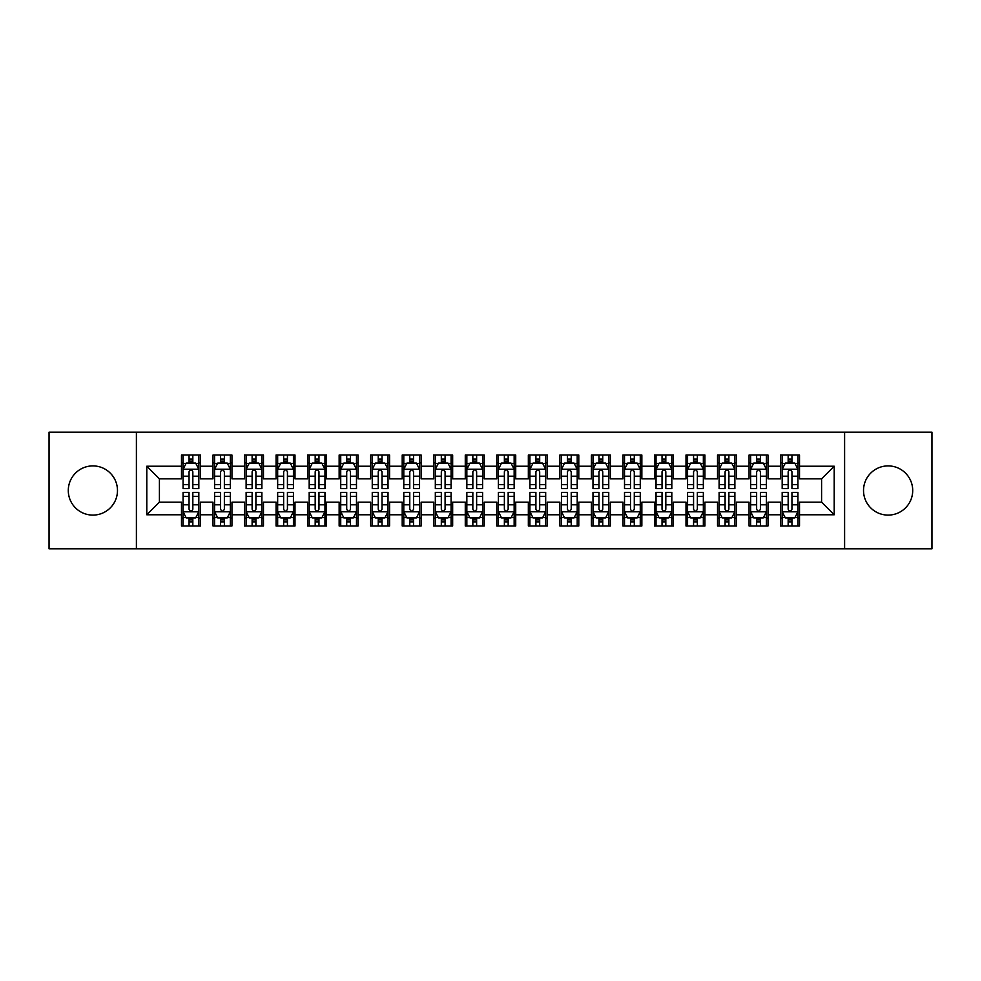 <?xml version="1.0" encoding="UTF-8"?>
<svg xmlns="http://www.w3.org/2000/svg" width="981" height="981" viewBox="0 0 981 981"><rect width="100%" height="100%" fill="white"/><g stroke="black" fill="none" stroke-linecap="round" stroke-linejoin="round"><path stroke-width="1.47" d="M888.124 465.901A24.599 24.599 0 0 0 863.525 490.5A24.599 24.599 0 0 0 888.124 515.099A24.599 24.599 0 0 0 912.71 490.5A24.599 24.599 0 0 0 888.124 465.901M92.876 465.901A24.599 24.599 0 0 0 68.29 490.5A24.599 24.599 0 0 0 92.876 515.099A24.599 24.599 0 0 0 117.475 490.5A24.599 24.599 0 0 0 92.876 465.901M844.604 548.833L931.95 548.833L931.95 432.167L844.604 432.167L844.604 548.833L136.396 548.833L136.396 432.167L49.05 432.167L49.05 548.833L136.396 548.833M844.604 432.167L136.396 432.167M146.794 514.78L146.794 466.22L181.485 466.22L181.485 478.838L159.412 478.838L159.412 502.162L146.794 514.78L181.485 514.78L181.485 525.975L200.406 525.975L200.406 514.78L213.012 514.78L213.012 525.975L231.933 525.975L231.933 514.78L244.551 514.78L244.551 525.975L263.472 525.975L263.472 514.78L276.078 514.78L276.078 525.975L294.999 525.975L294.999 514.78L307.617 514.78L307.617 525.975L326.538 525.975L326.538 514.78L339.144 514.78L339.144 525.975L358.065 525.975L358.065 514.78L370.683 514.78L370.683 525.975L389.592 525.975L389.592 514.78L402.21 514.78L402.21 525.975L421.131 525.975L421.131 514.78L433.737 514.78L433.737 525.975L452.658 525.975L452.658 514.78L465.276 514.78L465.276 525.975L484.197 525.975L484.197 514.78L496.803 514.78L496.803 525.975L515.724 525.975L515.724 514.78L528.342 514.78L528.342 525.975L547.263 525.975L547.263 514.78L559.869 514.78L559.869 525.975L578.79 525.975L578.79 514.78L591.408 514.78L591.408 525.975L610.317 525.975L610.317 514.78L622.935 514.78L622.935 525.975L641.856 525.975L641.856 514.78L654.462 514.78L654.462 525.975L673.383 525.975L673.383 514.78L686.001 514.78L686.001 525.975L704.922 525.975L704.922 514.78L717.528 514.78L717.528 525.975L736.449 525.975L736.449 514.78L749.067 514.78L749.067 525.975L767.988 525.975L767.988 514.78L780.594 514.78L780.594 525.975L799.515 525.975L799.515 502.162L821.588 502.162L821.588 478.838L799.515 478.838L799.515 466.22L834.206 466.22L834.206 514.78L799.515 514.78M799.515 466.22L799.515 455.025L780.594 455.025L780.594 466.22L767.988 466.22L767.988 455.025L749.067 455.025L749.067 466.22L736.449 466.22L736.449 455.025L717.528 455.025L717.528 466.22L704.922 466.22L704.922 455.025L686.001 455.025L686.001 466.22L673.383 466.22L673.383 455.025L654.462 455.025L654.462 466.22L641.856 466.22L641.856 455.025L622.935 455.025L622.935 466.22L610.317 466.22L610.317 455.025L591.408 455.025L591.408 466.22L578.79 466.22L578.79 455.025L559.869 455.025L559.869 466.22L547.263 466.22L547.263 455.025L528.342 455.025L528.342 466.22L515.724 466.22L515.724 455.025L496.803 455.025L496.803 466.22L484.197 466.22L484.197 455.025L465.276 455.025L465.276 466.22L452.658 466.22L452.658 455.025L433.737 455.025L433.737 466.22L421.131 466.22L421.131 455.025L402.21 455.025L402.21 466.22L389.592 466.22L389.592 455.025L370.683 455.025L370.683 466.22L358.065 466.22L358.065 455.025L339.144 455.025L339.144 466.22L326.538 466.22L326.538 455.025L307.617 455.025L307.617 466.22L294.999 466.22L294.999 455.025L276.078 455.025L276.078 466.22L263.472 466.22L263.472 455.025L244.551 455.025L244.551 466.22L231.933 466.22L231.933 455.025L213.012 455.025L213.012 466.22L200.406 466.22L200.406 455.025L181.485 455.025L181.485 466.22M767.988 514.78L767.988 502.162L780.594 502.162L780.594 514.78M834.206 466.22L821.588 478.838M736.449 514.78L736.449 502.162L749.067 502.162L749.067 514.78M780.594 466.22L780.594 478.838L767.988 478.838L767.988 466.22M704.922 514.78L704.922 502.162L717.528 502.162L717.528 514.78M749.067 466.22L749.067 478.838L736.449 478.838L736.449 466.22M673.383 514.78L673.383 502.162L686.001 502.162L686.001 514.78M717.528 466.22L717.528 478.838L704.922 478.838L704.922 466.22M641.856 514.78L641.856 502.162L654.462 502.162L654.462 514.78M686.001 466.22L686.001 478.838L673.383 478.838L673.383 466.22M610.317 514.78L610.317 502.162L622.935 502.162L622.935 514.78M654.462 466.22L654.462 478.838L641.856 478.838L641.856 466.22M578.79 514.78L578.79 502.162L591.408 502.162L591.408 514.78M622.935 466.22L622.935 478.838L610.317 478.838L610.317 466.22M547.263 514.78L547.263 502.162L559.869 502.162L559.869 514.78M591.408 466.22L591.408 478.838L578.79 478.838L578.79 466.22M515.724 514.78L515.724 502.162L528.342 502.162L528.342 514.78M559.869 466.22L559.869 478.838L547.263 478.838L547.263 466.22M484.197 514.78L484.197 502.162L496.803 502.162L496.803 514.78M528.342 466.22L528.342 478.838L515.724 478.838L515.724 466.22M452.658 514.78L452.658 502.162L465.276 502.162L465.276 514.78M496.803 466.22L496.803 478.838L484.197 478.838L484.197 466.22M421.131 514.78L421.131 502.162L433.737 502.162L433.737 514.78M465.276 466.22L465.276 478.838L452.658 478.838L452.658 466.22M389.592 514.78L389.592 502.162L402.21 502.162L402.21 514.78M433.737 466.22L433.737 478.838L421.131 478.838L421.131 466.22M358.065 514.78L358.065 502.162L370.683 502.162L370.683 514.78M402.21 466.22L402.21 478.838L389.592 478.838L389.592 466.22M326.538 514.78L326.538 502.162L339.144 502.162L339.144 514.78M370.683 466.22L370.683 478.838L358.065 478.838L358.065 466.22M294.999 514.78L294.999 502.162L307.617 502.162L307.617 514.78M339.144 466.22L339.144 478.838L326.538 478.838L326.538 466.22M263.472 514.78L263.472 502.162L276.078 502.162L276.078 514.78M307.617 466.22L307.617 478.838L294.999 478.838L294.999 466.22M231.933 514.78L231.933 502.162L244.551 502.162L244.551 514.78M276.078 466.22L276.078 478.838L263.472 478.838L263.472 466.22M200.406 514.78L200.406 502.162L213.012 502.162L213.012 514.78M244.551 466.22L244.551 478.838L231.933 478.838L231.933 466.22M159.412 502.162L181.485 502.162L181.485 514.78M213.012 466.22L213.012 478.838L200.406 478.838L200.406 466.22M780.594 462.909L782.176 462.909M797.933 462.909L799.515 462.909M749.067 462.909L750.637 462.909M766.406 462.909L767.988 462.909M717.528 462.909L719.11 462.909M734.879 462.909L736.449 462.909M686.001 462.909L687.571 462.909M703.34 462.909L704.922 462.909M654.462 462.909L656.044 462.909M671.813 462.909L673.383 462.909M622.935 462.909L624.517 462.909M640.274 462.909L641.856 462.909M591.408 462.909L592.978 462.909M608.747 462.909L610.317 462.909M559.869 462.909L561.451 462.909M577.208 462.909L578.79 462.909M528.342 462.909L529.912 462.909M545.681 462.909L547.263 462.909M496.803 462.909L498.385 462.909M514.154 462.909L515.724 462.909M465.276 462.909L466.846 462.909M482.615 462.909L484.197 462.909M433.737 462.909L435.319 462.909M451.088 462.909L452.658 462.909M402.21 462.909L403.792 462.909M419.549 462.909L421.131 462.909M370.683 462.909L372.253 462.909M388.022 462.909L389.592 462.909M339.144 462.909L340.726 462.909M356.483 462.909L358.065 462.909M307.617 462.909L309.187 462.909M324.956 462.909L326.538 462.909M276.078 462.909L277.66 462.909M293.429 462.909L294.999 462.909M244.551 462.909L246.121 462.909M261.89 462.909L263.472 462.909M213.012 462.909L214.594 462.909M230.363 462.909L231.933 462.909M181.485 462.909L183.067 462.909M198.824 462.909L200.406 462.909M181.485 518.091L183.067 518.091M198.824 518.091L200.406 518.091M213.012 518.091L214.594 518.091M230.363 518.091L231.933 518.091M244.551 518.091L246.121 518.091M261.89 518.091L263.472 518.091M276.078 518.091L277.66 518.091M293.429 518.091L294.999 518.091M307.617 518.091L309.187 518.091M324.956 518.091L326.538 518.091M339.144 518.091L340.726 518.091M356.483 518.091L358.065 518.091M370.683 518.091L372.253 518.091M388.022 518.091L389.592 518.091M402.21 518.091L403.792 518.091M419.549 518.091L421.131 518.091M433.737 518.091L435.319 518.091M451.088 518.091L452.658 518.091M465.276 518.091L466.846 518.091M482.615 518.091L484.197 518.091M496.803 518.091L498.385 518.091M514.154 518.091L515.724 518.091M528.342 518.091L529.912 518.091M545.681 518.091L547.263 518.091M559.869 518.091L561.451 518.091M577.208 518.091L578.79 518.091M591.408 518.091L592.978 518.091M608.747 518.091L610.317 518.091M622.935 518.091L624.517 518.091M640.274 518.091L641.856 518.091M654.462 518.091L656.044 518.091M671.813 518.091L673.383 518.091M686.001 518.091L687.571 518.091M703.34 518.091L704.922 518.091M717.528 518.091L719.11 518.091M734.879 518.091L736.449 518.091M749.067 518.091L750.637 518.091M766.406 518.091L767.988 518.091M780.594 518.091L782.176 518.091M797.933 518.091L799.515 518.091M146.794 466.22L159.412 478.838M821.588 502.162L834.206 514.78M192.84 459.12L189.051 459.12M198.824 484.651L192.84 484.651L192.84 488.612L198.824 488.612L198.824 469.372L195.673 463.069L186.218 463.069L183.067 469.372L183.067 488.612L189.051 488.612L189.051 484.651L183.067 484.651M183.067 469.372L183.067 455.025M198.824 469.372L198.824 455.025M189.051 463.069L189.051 455.025M192.84 455.025L192.84 463.069M192.84 484.651L192.84 471.738C191.577 469.31 190.314 469.31 189.051 471.738L189.051 484.651M192.84 462.909L189.051 462.909M189.051 521.88L192.84 521.88M183.067 496.349L189.051 496.349L189.051 492.388L183.067 492.388L183.067 511.628L186.218 517.931L195.673 517.931L198.824 511.628L198.824 492.388L192.84 492.388L192.84 496.349L198.824 496.349M198.824 511.628L198.824 525.975M183.067 511.628L183.067 525.975M192.84 517.931L192.84 525.975M189.051 525.975L189.051 517.931M189.051 496.349L189.051 509.262C190.314 511.69 191.577 511.69 192.84 509.262L192.84 496.349M189.051 518.091L192.84 518.091M224.367 459.12L220.59 459.12M230.363 484.651L224.367 484.651L224.367 488.612L230.363 488.612L230.363 469.372L227.212 463.069L217.745 463.069L214.594 469.372L214.594 488.612L220.59 488.612L220.59 484.651L214.594 484.651M214.594 469.372L214.594 455.025M230.363 469.372L230.363 455.025M220.59 463.069L220.59 455.025M224.367 455.025L224.367 463.069M224.367 484.651L224.367 471.738C223.104 469.31 221.853 469.31 220.59 471.738L220.59 484.651M224.367 462.909L220.59 462.909M255.906 459.12L252.117 459.12M261.89 484.651L255.906 484.651L255.906 488.612L261.89 488.612L261.89 469.372L258.739 463.069L249.284 463.069L246.121 469.372L246.121 488.612L252.117 488.612L252.117 484.651L246.121 484.651M246.121 469.372L246.121 455.025M261.89 469.372L261.89 455.025M252.117 463.069L252.117 455.025M255.906 455.025L255.906 463.069M255.906 484.651L255.906 471.738C254.643 469.31 253.38 469.31 252.117 471.738L252.117 484.651M255.906 462.909L252.117 462.909M220.59 521.88L224.367 521.88M214.594 496.349L220.59 496.349L220.59 492.388L214.594 492.388L214.594 511.628L217.745 517.931L227.212 517.931L230.363 511.628L230.363 492.388L224.367 492.388L224.367 496.349L230.363 496.349M230.363 511.628L230.363 525.975M214.594 511.628L214.594 525.975M224.367 517.931L224.367 525.975M220.59 525.975L220.59 517.931M220.59 496.349L220.59 509.262C221.841 511.69 223.104 511.69 224.367 509.262L224.367 496.349M220.59 518.091L224.367 518.091M252.117 521.88L255.906 521.88M246.121 496.349L252.117 496.349L252.117 492.388L246.121 492.388L246.121 511.628L249.284 517.931L258.739 517.931L261.89 511.628L261.89 492.388L255.906 492.388L255.906 496.349L261.89 496.349M261.89 511.628L261.89 525.975M246.121 511.628L246.121 525.975M255.906 517.931L255.906 525.975M252.117 525.975L252.117 517.931M252.117 496.349L252.117 509.262C253.38 511.69 254.643 511.69 255.906 509.262L255.906 496.349M252.117 518.091L255.906 518.091M287.433 459.12L283.644 459.12M293.429 484.651L287.433 484.651L287.433 488.612L293.429 488.612L293.429 469.372L290.266 463.069L280.811 463.069L277.66 469.372L277.66 488.612L283.644 488.612L283.644 484.651L277.66 484.651M277.66 469.372L277.66 455.025M293.429 469.372L293.429 455.025M283.644 463.069L283.644 455.025M287.433 455.025L287.433 463.069M287.433 484.651L287.433 471.738C286.17 469.31 284.907 469.31 283.644 471.738L283.644 484.651M287.433 462.909L283.644 462.909M318.96 459.12L315.183 459.12M324.956 484.651L318.96 484.651L318.96 488.612L324.956 488.612L324.956 469.372L321.805 463.069L312.338 463.069L309.187 469.372L309.187 488.612L315.183 488.612L315.183 484.651L309.187 484.651M309.187 469.372L309.187 455.025M324.956 469.372L324.956 455.025M315.183 463.069L315.183 455.025M318.96 455.025L318.96 463.069M318.96 484.651L318.96 471.738C317.709 469.31 316.446 469.31 315.183 471.738L315.183 484.651M318.96 462.909L315.183 462.909M283.644 521.88L287.433 521.88M277.66 496.349L283.644 496.349L283.644 492.388L277.66 492.388L277.66 511.628L280.811 517.931L290.266 517.931L293.429 511.628L293.429 492.388L287.433 492.388L287.433 496.349L293.429 496.349M293.429 511.628L293.429 525.975M277.66 511.628L277.66 525.975M287.433 517.931L287.433 525.975M283.644 525.975L283.644 517.931M283.644 496.349L283.644 509.262C284.907 511.69 286.17 511.69 287.433 509.262L287.433 496.349M283.644 518.091L287.433 518.091M315.183 521.88L318.96 521.88M309.187 496.349L315.183 496.349L315.183 492.388L309.187 492.388L309.187 511.628L312.338 517.931L321.805 517.931L324.956 511.628L324.956 492.388L318.96 492.388L318.96 496.349L324.956 496.349M324.956 511.628L324.956 525.975M309.187 511.628L309.187 525.975M318.96 517.931L318.96 525.975M315.183 525.975L315.183 517.931M315.183 496.349L315.183 509.262C316.446 511.69 317.697 511.69 318.96 509.262L318.96 496.349M315.183 518.091L318.96 518.091M350.499 459.12L346.71 459.12M356.483 484.651L350.499 484.651L350.499 488.612L356.483 488.612L356.483 469.372L353.332 463.069L343.877 463.069L340.726 469.372L340.726 488.612L346.71 488.612L346.71 484.651L340.726 484.651M340.726 469.372L340.726 455.025M356.483 469.372L356.483 455.025M346.71 463.069L346.71 455.025M350.499 455.025L350.499 463.069M350.499 484.651L350.499 471.738C349.236 469.31 347.973 469.31 346.71 471.738L346.71 484.651M350.499 462.909L346.71 462.909M346.71 521.88L350.499 521.88M340.726 496.349L346.71 496.349L346.71 492.388L340.726 492.388L340.726 511.628L343.877 517.931L353.332 517.931L356.483 511.628L356.483 492.388L350.499 492.388L350.499 496.349L356.483 496.349M356.483 511.628L356.483 525.975M340.726 511.628L340.726 525.975M350.499 517.931L350.499 525.975M346.71 525.975L346.71 517.931M346.71 496.349L346.71 509.262C347.973 511.69 349.236 511.69 350.499 509.262L350.499 496.349M346.71 518.091L350.499 518.091M382.026 459.12L378.249 459.12M388.022 484.651L382.026 484.651L382.026 488.612L388.022 488.612L388.022 469.372L384.871 463.069L375.404 463.069L372.253 469.372L372.253 488.612L378.249 488.612L378.249 484.651L372.253 484.651M372.253 469.372L372.253 455.025M388.022 469.372L388.022 455.025M378.249 463.069L378.249 455.025M382.026 455.025L382.026 463.069M382.026 484.651L382.026 471.738C380.775 469.31 379.512 469.31 378.249 471.738L378.249 484.651M382.026 462.909L378.249 462.909M378.249 521.88L382.026 521.88M372.253 496.349L378.249 496.349L378.249 492.388L372.253 492.388L372.253 511.628L375.404 517.931L384.871 517.931L388.022 511.628L388.022 492.388L382.026 492.388L382.026 496.349L388.022 496.349M388.022 511.628L388.022 525.975M372.253 511.628L372.253 525.975M382.026 517.931L382.026 525.975M378.249 525.975L378.249 517.931M378.249 496.349L378.249 509.262C379.5 511.69 380.763 511.69 382.026 509.262L382.026 496.349M378.249 518.091L382.026 518.091M413.565 459.12L409.776 459.12M419.549 484.651L413.565 484.651L413.565 488.612L419.549 488.612L419.549 469.372L416.398 463.069L406.943 463.069L403.792 469.372L403.792 488.612L409.776 488.612L409.776 484.651L403.792 484.651M403.792 469.372L403.792 455.025M419.549 469.372L419.549 455.025M409.776 463.069L409.776 455.025M413.565 455.025L413.565 463.069M413.565 484.651L413.565 471.738C412.302 469.31 411.039 469.31 409.776 471.738L409.776 484.651M413.565 462.909L409.776 462.909M409.776 521.88L413.565 521.88M403.792 496.349L409.776 496.349L409.776 492.388L403.792 492.388L403.792 511.628L406.943 517.931L416.398 517.931L419.549 511.628L419.549 492.388L413.565 492.388L413.565 496.349L419.549 496.349M419.549 511.628L419.549 525.975M403.792 511.628L403.792 525.975M413.565 517.931L413.565 525.975M409.776 525.975L409.776 517.931M409.776 496.349L409.776 509.262C411.039 511.69 412.302 511.69 413.565 509.262L413.565 496.349M409.776 518.091L413.565 518.091M445.092 459.12L441.315 459.12M451.088 484.651L445.092 484.651L445.092 488.612L451.088 488.612L451.088 469.372L447.937 463.069L438.47 463.069L435.319 469.372L435.319 488.612L441.315 488.612L441.315 484.651L435.319 484.651M435.319 469.372L435.319 455.025M451.088 469.372L451.088 455.025M441.315 463.069L441.315 455.025M445.092 455.025L445.092 463.069M445.092 484.651L445.092 471.738C443.829 469.31 442.578 469.31 441.315 471.738L441.315 484.651M445.092 462.909L441.315 462.909M441.315 521.88L445.092 521.88M435.319 496.349L441.315 496.349L441.315 492.388L435.319 492.388L435.319 511.628L438.47 517.931L447.937 517.931L451.088 511.628L451.088 492.388L445.092 492.388L445.092 496.349L451.088 496.349M451.088 511.628L451.088 525.975M435.319 511.628L435.319 525.975M445.092 517.931L445.092 525.975M441.315 525.975L441.315 517.931M441.315 496.349L441.315 509.262C442.566 511.69 443.829 511.69 445.092 509.262L445.092 496.349M441.315 518.091L445.092 518.091M476.631 459.12L472.842 459.12M482.615 484.651L476.631 484.651L476.631 488.612L482.615 488.612L482.615 469.372L479.464 463.069L470.009 463.069L466.846 469.372L466.846 488.612L472.842 488.612L472.842 484.651L466.846 484.651M466.846 469.372L466.846 455.025M482.615 469.372L482.615 455.025M472.842 463.069L472.842 455.025M476.631 455.025L476.631 463.069M476.631 484.651L476.631 471.738C475.368 469.31 474.105 469.31 472.842 471.738L472.842 484.651M476.631 462.909L472.842 462.909M472.842 521.88L476.631 521.88M466.846 496.349L472.842 496.349L472.842 492.388L466.846 492.388L466.846 511.628L470.009 517.931L479.464 517.931L482.615 511.628L482.615 492.388L476.631 492.388L476.631 496.349L482.615 496.349M482.615 511.628L482.615 525.975M466.846 511.628L466.846 525.975M476.631 517.931L476.631 525.975M472.842 525.975L472.842 517.931M472.842 496.349L472.842 509.262C474.105 511.69 475.368 511.69 476.631 509.262L476.631 496.349M472.842 518.091L476.631 518.091M508.158 459.12L504.369 459.12M514.154 484.651L508.158 484.651L508.158 488.612L514.154 488.612L514.154 469.372L510.991 463.069L501.536 463.069L498.385 469.372L498.385 488.612L504.369 488.612L504.369 484.651L498.385 484.651M498.385 469.372L498.385 455.025M514.154 469.372L514.154 455.025M504.369 463.069L504.369 455.025M508.158 455.025L508.158 463.069M508.158 484.651L508.158 471.738C506.895 469.31 505.632 469.31 504.369 471.738L504.369 484.651M508.158 462.909L504.369 462.909M504.369 521.88L508.158 521.88M498.385 496.349L504.369 496.349L504.369 492.388L498.385 492.388L498.385 511.628L501.536 517.931L510.991 517.931L514.154 511.628L514.154 492.388L508.158 492.388L508.158 496.349L514.154 496.349M514.154 511.628L514.154 525.975M498.385 511.628L498.385 525.975M508.158 517.931L508.158 525.975M504.369 525.975L504.369 517.931M504.369 496.349L504.369 509.262C505.632 511.69 506.895 511.69 508.158 509.262L508.158 496.349M504.369 518.091L508.158 518.091M539.685 459.12L535.908 459.12M545.681 484.651L539.685 484.651L539.685 488.612L545.681 488.612L545.681 469.372L542.53 463.069L533.063 463.069L529.912 469.372L529.912 488.612L535.908 488.612L535.908 484.651L529.912 484.651M529.912 469.372L529.912 455.025M545.681 469.372L545.681 455.025M535.908 463.069L535.908 455.025M539.685 455.025L539.685 463.069M539.685 484.651L539.685 471.738C538.434 469.31 537.171 469.31 535.908 471.738L535.908 484.651M539.685 462.909L535.908 462.909M535.908 521.88L539.685 521.88M529.912 496.349L535.908 496.349L535.908 492.388L529.912 492.388L529.912 511.628L533.063 517.931L542.53 517.931L545.681 511.628L545.681 492.388L539.685 492.388L539.685 496.349L545.681 496.349M545.681 511.628L545.681 525.975M529.912 511.628L529.912 525.975M539.685 517.931L539.685 525.975M535.908 525.975L535.908 517.931M535.908 496.349L535.908 509.262C537.171 511.69 538.422 511.69 539.685 509.262L539.685 496.349M535.908 518.091L539.685 518.091M571.224 459.12L567.435 459.12M577.208 484.651L571.224 484.651L571.224 488.612L577.208 488.612L577.208 469.372L574.057 463.069L564.602 463.069L561.451 469.372L561.451 488.612L567.435 488.612L567.435 484.651L561.451 484.651M561.451 469.372L561.451 455.025M577.208 469.372L577.208 455.025M567.435 463.069L567.435 455.025M571.224 455.025L571.224 463.069M571.224 484.651L571.224 471.738C569.961 469.31 568.698 469.31 567.435 471.738L567.435 484.651M571.224 462.909L567.435 462.909M567.435 521.88L571.224 521.88M561.451 496.349L567.435 496.349L567.435 492.388L561.451 492.388L561.451 511.628L564.602 517.931L574.057 517.931L577.208 511.628L577.208 492.388L571.224 492.388L571.224 496.349L577.208 496.349M577.208 511.628L577.208 525.975M561.451 511.628L561.451 525.975M571.224 517.931L571.224 525.975M567.435 525.975L567.435 517.931M567.435 496.349L567.435 509.262C568.698 511.69 569.961 511.69 571.224 509.262L571.224 496.349M567.435 518.091L571.224 518.091M602.751 459.12L598.974 459.12M608.747 484.651L602.751 484.651L602.751 488.612L608.747 488.612L608.747 469.372L605.596 463.069L596.129 463.069L592.978 469.372L592.978 488.612L598.974 488.612L598.974 484.651L592.978 484.651M592.978 469.372L592.978 455.025M608.747 469.372L608.747 455.025M598.974 463.069L598.974 455.025M602.751 455.025L602.751 463.069M602.751 484.651L602.751 471.738C601.5 469.31 600.237 469.31 598.974 471.738L598.974 484.651M602.751 462.909L598.974 462.909M598.974 521.88L602.751 521.88M592.978 496.349L598.974 496.349L598.974 492.388L592.978 492.388L592.978 511.628L596.129 517.931L605.596 517.931L608.747 511.628L608.747 492.388L602.751 492.388L602.751 496.349L608.747 496.349M608.747 511.628L608.747 525.975M592.978 511.628L592.978 525.975M602.751 517.931L602.751 525.975M598.974 525.975L598.974 517.931M598.974 496.349L598.974 509.262C600.225 511.69 601.488 511.69 602.751 509.262L602.751 496.349M598.974 518.091L602.751 518.091M634.29 459.12L630.501 459.12M640.274 484.651L634.29 484.651L634.29 488.612L640.274 488.612L640.274 469.372L637.123 463.069L627.668 463.069L624.517 469.372L624.517 488.612L630.501 488.612L630.501 484.651L624.517 484.651M624.517 469.372L624.517 455.025M640.274 469.372L640.274 455.025M630.501 463.069L630.501 455.025M634.29 455.025L634.29 463.069M634.29 484.651L634.29 471.738C633.027 469.31 631.764 469.31 630.501 471.738L630.501 484.651M634.29 462.909L630.501 462.909M630.501 521.88L634.29 521.88M624.517 496.349L630.501 496.349L630.501 492.388L624.517 492.388L624.517 511.628L627.668 517.931L637.123 517.931L640.274 511.628L640.274 492.388L634.29 492.388L634.29 496.349L640.274 496.349M640.274 511.628L640.274 525.975M624.517 511.628L624.517 525.975M634.29 517.931L634.29 525.975M630.501 525.975L630.501 517.931M630.501 496.349L630.501 509.262C631.764 511.69 633.027 511.69 634.29 509.262L634.29 496.349M630.501 518.091L634.29 518.091M665.817 459.12L662.04 459.12M671.813 484.651L665.817 484.651L665.817 488.612L671.813 488.612L671.813 469.372L668.662 463.069L659.195 463.069L656.044 469.372L656.044 488.612L662.04 488.612L662.04 484.651L656.044 484.651M656.044 469.372L656.044 455.025M671.813 469.372L671.813 455.025M662.04 463.069L662.04 455.025M665.817 455.025L665.817 463.069M665.817 484.651L665.817 471.738C664.554 469.31 663.303 469.31 662.04 471.738L662.04 484.651M665.817 462.909L662.04 462.909M662.04 521.88L665.817 521.88M656.044 496.349L662.04 496.349L662.04 492.388L656.044 492.388L656.044 511.628L659.195 517.931L668.662 517.931L671.813 511.628L671.813 492.388L665.817 492.388L665.817 496.349L671.813 496.349M671.813 511.628L671.813 525.975M656.044 511.628L656.044 525.975M665.817 517.931L665.817 525.975M662.04 525.975L662.04 517.931M662.04 496.349L662.04 509.262C663.291 511.69 664.554 511.69 665.817 509.262L665.817 496.349M662.04 518.091L665.817 518.091M697.356 459.12L693.567 459.12M703.34 484.651L697.356 484.651L697.356 488.612L703.34 488.612L703.34 469.372L700.189 463.069L690.734 463.069L687.571 469.372L687.571 488.612L693.567 488.612L693.567 484.651L687.571 484.651M687.571 469.372L687.571 455.025M703.34 469.372L703.34 455.025M693.567 463.069L693.567 455.025M697.356 455.025L697.356 463.069M697.356 484.651L697.356 471.738C696.093 469.31 694.83 469.31 693.567 471.738L693.567 484.651M697.356 462.909L693.567 462.909M693.567 521.88L697.356 521.88M687.571 496.349L693.567 496.349L693.567 492.388L687.571 492.388L687.571 511.628L690.734 517.931L700.189 517.931L703.34 511.628L703.34 492.388L697.356 492.388L697.356 496.349L703.34 496.349M703.34 511.628L703.34 525.975M687.571 511.628L687.571 525.975M697.356 517.931L697.356 525.975M693.567 525.975L693.567 517.931M693.567 496.349L693.567 509.262C694.83 511.69 696.093 511.69 697.356 509.262L697.356 496.349M693.567 518.091L697.356 518.091M728.883 459.12L725.094 459.12M734.879 484.651L728.883 484.651L728.883 488.612L734.879 488.612L734.879 469.372L731.716 463.069L722.261 463.069L719.11 469.372L719.11 488.612L725.094 488.612L725.094 484.651L719.11 484.651M719.11 469.372L719.11 455.025M734.879 469.372L734.879 455.025M725.094 463.069L725.094 455.025M728.883 455.025L728.883 463.069M728.883 484.651L728.883 471.738C727.62 469.31 726.357 469.31 725.094 471.738L725.094 484.651M728.883 462.909L725.094 462.909M725.094 521.88L728.883 521.88M719.11 496.349L725.094 496.349L725.094 492.388L719.11 492.388L719.11 511.628L722.261 517.931L731.716 517.931L734.879 511.628L734.879 492.388L728.883 492.388L728.883 496.349L734.879 496.349M734.879 511.628L734.879 525.975M719.11 511.628L719.11 525.975M728.883 517.931L728.883 525.975M725.094 525.975L725.094 517.931M725.094 496.349L725.094 509.262C726.357 511.69 727.62 511.69 728.883 509.262L728.883 496.349M725.094 518.091L728.883 518.091M760.41 459.12L756.633 459.12M766.406 484.651L760.41 484.651L760.41 488.612L766.406 488.612L766.406 469.372L763.255 463.069L753.788 463.069L750.637 469.372L750.637 488.612L756.633 488.612L756.633 484.651L750.637 484.651M750.637 469.372L750.637 455.025M766.406 469.372L766.406 455.025M756.633 463.069L756.633 455.025M760.41 455.025L760.41 463.069M760.41 484.651L760.41 471.738C759.159 469.31 757.896 469.31 756.633 471.738L756.633 484.651M760.41 462.909L756.633 462.909M756.633 521.88L760.41 521.88M750.637 496.349L756.633 496.349L756.633 492.388L750.637 492.388L750.637 511.628L753.788 517.931L763.255 517.931L766.406 511.628L766.406 492.388L760.41 492.388L760.41 496.349L766.406 496.349M766.406 511.628L766.406 525.975M750.637 511.628L750.637 525.975M760.41 517.931L760.41 525.975M756.633 525.975L756.633 517.931M756.633 496.349L756.633 509.262C757.896 511.69 759.147 511.69 760.41 509.262L760.41 496.349M756.633 518.091L760.41 518.091M791.949 459.12L788.16 459.12M797.933 484.651L791.949 484.651L791.949 488.612L797.933 488.612L797.933 469.372L794.782 463.069L785.327 463.069L782.176 469.372L782.176 488.612L788.16 488.612L788.16 484.651L782.176 484.651M782.176 469.372L782.176 455.025M797.933 469.372L797.933 455.025M788.16 463.069L788.16 455.025M791.949 455.025L791.949 463.069M791.949 484.651L791.949 471.738C790.686 469.31 789.423 469.31 788.16 471.738L788.16 484.651M791.949 462.909L788.16 462.909M788.16 521.88L791.949 521.88M782.176 496.349L788.16 496.349L788.16 492.388L782.176 492.388L782.176 511.628L785.327 517.931L794.782 517.931L797.933 511.628L797.933 492.388L791.949 492.388L791.949 496.349L797.933 496.349M797.933 511.628L797.933 525.975M782.176 511.628L782.176 525.975M791.949 517.931L791.949 525.975M788.16 525.975L788.16 517.931M788.16 496.349L788.16 509.262C789.423 511.69 790.686 511.69 791.949 509.262L791.949 496.349M788.16 518.091L791.949 518.091M198.751 469.212L183.14 469.212M183.067 463.449L186.022 463.449M195.869 463.449L198.824 463.449M189.051 476.202L183.067 476.202M198.824 476.202L192.84 476.202M192.84 461.131L189.051 461.131M183.14 511.788L198.751 511.788M198.824 517.551L195.869 517.551M186.022 517.551L183.067 517.551M192.84 504.798L198.824 504.798M183.067 504.798L189.051 504.798M189.051 519.869L192.84 519.869M230.277 469.212L214.667 469.212M214.594 463.449L217.561 463.449M227.396 463.449L230.363 463.449M220.59 476.202L214.594 476.202M230.363 476.202L224.367 476.202M224.367 461.131L220.59 461.131M261.817 469.212L246.206 469.212M246.121 463.449L249.088 463.449M258.923 463.449L261.89 463.449M252.117 476.202L246.121 476.202M261.89 476.202L255.906 476.202M255.906 461.131L252.117 461.131M214.667 511.788L230.277 511.788M230.363 517.551L227.396 517.551M217.561 517.551L214.594 517.551M224.367 504.798L230.363 504.798M214.594 504.798L220.59 504.798M220.59 519.869L224.367 519.869M246.206 511.788L261.817 511.788M261.89 517.551L258.923 517.551M249.088 517.551L246.121 517.551M255.906 504.798L261.89 504.798M246.121 504.798L252.117 504.798M252.117 519.869L255.906 519.869M293.344 469.212L277.733 469.212M277.66 463.449L280.627 463.449M290.462 463.449L293.429 463.449M283.644 476.202L277.66 476.202M293.429 476.202L287.433 476.202M287.433 461.131L283.644 461.131M324.883 469.212L309.273 469.212M309.187 463.449L312.154 463.449M321.989 463.449L324.956 463.449M315.183 476.202L309.187 476.202M324.956 476.202L318.96 476.202M318.96 461.131L315.183 461.131M277.733 511.788L293.344 511.788M293.429 517.551L290.462 517.551M280.627 517.551L277.66 517.551M287.433 504.798L293.429 504.798M277.66 504.798L283.644 504.798M283.644 519.869L287.433 519.869M309.273 511.788L324.883 511.788M324.956 517.551L321.989 517.551M312.154 517.551L309.187 517.551M318.96 504.798L324.956 504.798M309.187 504.798L315.183 504.798M315.183 519.869L318.96 519.869M356.41 469.212L340.799 469.212M340.726 463.449L343.681 463.449M353.528 463.449L356.483 463.449M346.71 476.202L340.726 476.202M356.483 476.202L350.499 476.202M350.499 461.131L346.71 461.131M340.799 511.788L356.41 511.788M356.483 517.551L353.528 517.551M343.681 517.551L340.726 517.551M350.499 504.798L356.483 504.798M340.726 504.798L346.71 504.798M346.71 519.869L350.499 519.869M387.936 469.212L372.339 469.212M372.253 463.449L375.22 463.449M385.055 463.449L388.022 463.449M378.249 476.202L372.253 476.202M388.022 476.202L382.026 476.202M382.026 461.131L378.249 461.131M372.339 511.788L387.936 511.788M388.022 517.551L385.055 517.551M375.22 517.551L372.253 517.551M382.026 504.798L388.022 504.798M372.253 504.798L378.249 504.798M378.249 519.869L382.026 519.869M419.476 469.212L403.865 469.212M403.792 463.449L406.747 463.449M416.594 463.449L419.549 463.449M409.776 476.202L403.792 476.202M419.549 476.202L413.565 476.202M413.565 461.131L409.776 461.131M403.865 511.788L419.476 511.788M419.549 517.551L416.594 517.551M406.747 517.551L403.792 517.551M413.565 504.798L419.549 504.798M403.792 504.798L409.776 504.798M409.776 519.869L413.565 519.869M451.002 469.212L435.392 469.212M435.319 463.449L438.286 463.449M448.121 463.449L451.088 463.449M441.315 476.202L435.319 476.202M451.088 476.202L445.092 476.202M445.092 461.131L441.315 461.131M435.392 511.788L451.002 511.788M451.088 517.551L448.121 517.551M438.286 517.551L435.319 517.551M445.092 504.798L451.088 504.798M435.319 504.798L441.315 504.798M441.315 519.869L445.092 519.869M482.542 469.212L466.931 469.212M466.846 463.449L469.813 463.449M479.648 463.449L482.615 463.449M472.842 476.202L466.846 476.202M482.615 476.202L476.631 476.202M476.631 461.131L472.842 461.131M466.931 511.788L482.542 511.788M482.615 517.551L479.648 517.551M469.813 517.551L466.846 517.551M476.631 504.798L482.615 504.798M466.846 504.798L472.842 504.798M472.842 519.869L476.631 519.869M514.069 469.212L498.458 469.212M498.385 463.449L501.352 463.449M511.187 463.449L514.154 463.449M504.369 476.202L498.385 476.202M514.154 476.202L508.158 476.202M508.158 461.131L504.369 461.131M498.458 511.788L514.069 511.788M514.154 517.551L511.187 517.551M501.352 517.551L498.385 517.551M508.158 504.798L514.154 504.798M498.385 504.798L504.369 504.798M504.369 519.869L508.158 519.869M545.608 469.212L529.998 469.212M529.912 463.449L532.879 463.449M542.714 463.449L545.681 463.449M535.908 476.202L529.912 476.202M545.681 476.202L539.685 476.202M539.685 461.131L535.908 461.131M529.998 511.788L545.608 511.788M545.681 517.551L542.714 517.551M532.879 517.551L529.912 517.551M539.685 504.798L545.681 504.798M529.912 504.798L535.908 504.798M535.908 519.869L539.685 519.869M577.135 469.212L561.524 469.212M561.451 463.449L564.406 463.449M574.253 463.449L577.208 463.449M567.435 476.202L561.451 476.202M577.208 476.202L571.224 476.202M571.224 461.131L567.435 461.131M561.524 511.788L577.135 511.788M577.208 517.551L574.253 517.551M564.406 517.551L561.451 517.551M571.224 504.798L577.208 504.798M561.451 504.798L567.435 504.798M567.435 519.869L571.224 519.869M608.661 469.212L593.064 469.212M592.978 463.449L595.945 463.449M605.78 463.449L608.747 463.449M598.974 476.202L592.978 476.202M608.747 476.202L602.751 476.202M602.751 461.131L598.974 461.131M593.064 511.788L608.661 511.788M608.747 517.551L605.78 517.551M595.945 517.551L592.978 517.551M602.751 504.798L608.747 504.798M592.978 504.798L598.974 504.798M598.974 519.869L602.751 519.869M640.201 469.212L624.59 469.212M624.517 463.449L627.472 463.449M637.319 463.449L640.274 463.449M630.501 476.202L624.517 476.202M640.274 476.202L634.29 476.202M634.29 461.131L630.501 461.131M624.59 511.788L640.201 511.788M640.274 517.551L637.319 517.551M627.472 517.551L624.517 517.551M634.29 504.798L640.274 504.798M624.517 504.798L630.501 504.798M630.501 519.869L634.29 519.869M671.727 469.212L656.117 469.212M656.044 463.449L659.011 463.449M668.846 463.449L671.813 463.449M662.04 476.202L656.044 476.202M671.813 476.202L665.817 476.202M665.817 461.131L662.04 461.131M656.117 511.788L671.727 511.788M671.813 517.551L668.846 517.551M659.011 517.551L656.044 517.551M665.817 504.798L671.813 504.798M656.044 504.798L662.04 504.798M662.04 519.869L665.817 519.869M703.267 469.212L687.656 469.212M687.571 463.449L690.538 463.449M700.373 463.449L703.34 463.449M693.567 476.202L687.571 476.202M703.34 476.202L697.356 476.202M697.356 461.131L693.567 461.131M687.656 511.788L703.267 511.788M703.34 517.551L700.373 517.551M690.538 517.551L687.571 517.551M697.356 504.798L703.34 504.798M687.571 504.798L693.567 504.798M693.567 519.869L697.356 519.869M734.794 469.212L719.183 469.212M719.11 463.449L722.077 463.449M731.912 463.449L734.879 463.449M725.094 476.202L719.11 476.202M734.879 476.202L728.883 476.202M728.883 461.131L725.094 461.131M719.183 511.788L734.794 511.788M734.879 517.551L731.912 517.551M722.077 517.551L719.11 517.551M728.883 504.798L734.879 504.798M719.11 504.798L725.094 504.798M725.094 519.869L728.883 519.869M766.333 469.212L750.723 469.212M750.637 463.449L753.604 463.449M763.439 463.449L766.406 463.449M756.633 476.202L750.637 476.202M766.406 476.202L760.41 476.202M760.41 461.131L756.633 461.131M750.723 511.788L766.333 511.788M766.406 517.551L763.439 517.551M753.604 517.551L750.637 517.551M760.41 504.798L766.406 504.798M750.637 504.798L756.633 504.798M756.633 519.869L760.41 519.869M797.86 469.212L782.249 469.212M782.176 463.449L785.131 463.449M794.978 463.449L797.933 463.449M788.16 476.202L782.176 476.202M797.933 476.202L791.949 476.202M791.949 461.131L788.16 461.131M782.249 511.788L797.86 511.788M797.933 517.551L794.978 517.551M785.131 517.551L782.176 517.551M791.949 504.798L797.933 504.798M782.176 504.798L788.16 504.798M788.16 519.869L791.949 519.869"/></g></svg>
